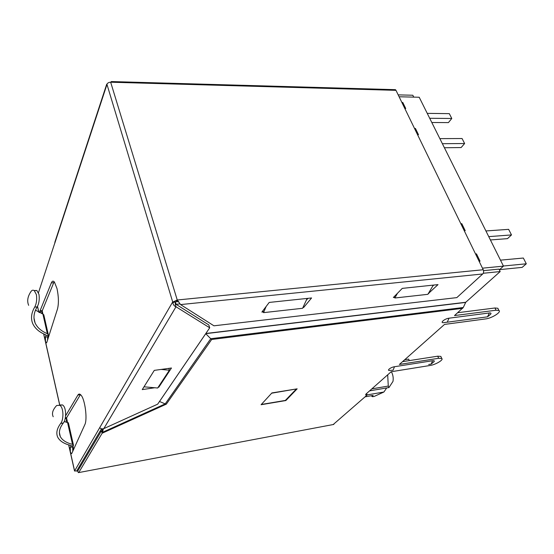 <?xml version="1.0" encoding="UTF-8"?>
<svg xmlns="http://www.w3.org/2000/svg" width="554" height="554" viewBox="0 0 554 554"><rect width="100%" height="100%" fill="white"/><g stroke="black" fill="none" stroke-linecap="round" stroke-linejoin="round"><path stroke-width="0.83" d="M102.635 429.392L101.015 429.585M99.955 431.379L100.918 431.746M261.571 404.191L271.917 392.924L261.086 404.718L285.85 400.556L297.145 388.839L271.896 392.931M271.993 393.139L296.058 389.019M296.134 389.227L285.345 400.431L261.647 404.413M386.547 388.167L383.901 392.017L374.241 396.394L372.475 396.706L373.084 395.431L365.093 396.83M387.689 374.816L388.278 386.069L371.838 388.866M388.278 386.069L388.963 387.544L369.601 390.854M391.387 371.699C393.015 374.809 393.555 378.043 392.987 381.408L388.963 387.544M372.475 396.706L371.194 395.764M383.901 392.017L367.122 394.926M404.711 359.719L408.665 359.11L409.295 360.606M439.848 138.632L462.064 138.528L464.626 143.521L461.129 147.558L444.398 147.745M431.795 122.496L448.415 122.607L451.787 118.487L429.689 118.272M442.376 143.701L464.626 143.521M451.787 118.487L449.308 113.646L427.245 113.362M500.484 260.151L523.343 258.032L526.3 263.794L522.159 267.388L499.556 269.639M490.408 239.958L507.512 238.636L511.494 234.924L488.746 236.627M503.406 266.017L526.3 263.794M511.494 234.924L508.634 229.349L485.913 230.956M464.273 230.783L465.215 230.713L461.794 223.678L460.852 223.74M404.815 108.508L405.729 108.522L402.779 102.462L401.865 102.442M417.564 134.719L418.485 134.719L415.431 128.452L414.51 128.452M479.085 261.253L480.041 261.163L476.488 253.871L475.54 253.954M399.109 96.77L419.205 97.248L503.468 266.135L482.458 268.178M461.794 223.678L461.143 224.349M402.779 102.462L402.232 103.196M415.431 128.452L414.863 129.179M475.817 254.521L476.488 253.871M499.327 269.84L503.468 266.135M34.099 290.545L36.855 290.476L38.981 294.389C39.639 299.368 39.043 303.53 37.18 306.881L34.687 307.117C36.495 303.758 37.07 299.596 36.398 294.617L34.306 290.691C33.129 289.867 32.077 290.067 31.149 291.3C27.665 296.314 26.841 300.988 28.663 305.33M448.996 318.197L447.279 322.158L444.024 322.622C439.274 323.356 444.44 318.702 448.996 318.197L489.334 312.962L487.541 316.826L447.23 322.199M59.34 405.036L62.47 404.919C66.66 407.238 66.369 419.703 63.308 423.014C59.493 428.069 58.482 432.577 60.275 436.538C62.283 440.25 66.355 442.854 72.512 444.363L73.426 444.938L73.405 445.575L71.009 445.991L70.296 447.32L70.351 451.655L71.113 453.622L71.708 453.601L84.817 424.696C87.615 419.44 85.032 399.427 81.036 395.161C79.797 393.707 78.73 393.7 77.844 395.134L80.475 394.58M72.782 451.413L72.685 446.905L73.405 445.575M46.612 342.788L46.079 342.85L46.668 342.67L47.062 341.61L57.498 308.966C58.849 303.488 58.682 296.695 57.007 288.572L54.43 282.076C53.212 280.629 52.18 280.906 51.335 282.907L53.717 282.713L54.188 281.799M46.079 342.85L45.49 341.326L45.407 337.095L45.996 335.509L48.288 335.253L48.274 334.464L47.353 333.667L42.887 314.035L35.504 310.178M398.188 94.873L412.813 95.24L413.748 97.123M77.719 471.087L78.308 472.576L78.737 472.576L102.151 433.228L101.534 430.707L77.719 471.087L74.603 470.921L172.64 302.041L172.716 302.636L175.853 301.895L175.265 303.253L175.486 305.067L175.258 304.305M37.18 306.881C33.808 312.588 33.108 317.927 35.075 322.906C37.222 327.608 41.315 331.195 47.353 333.667M68.419 422.937L64.188 421.483M70.905 445.541L71.009 445.991L70.552 445.388C64.091 443.823 59.818 441.095 57.727 437.203C55.906 433.166 56.889 428.574 60.691 423.436C63.682 420.112 63.904 407.675 59.804 405.32L56.681 405.493C52.727 409.745 51.577 413.492 53.219 416.733M34.687 307.117C31.336 312.927 30.664 318.37 32.658 323.446C34.902 328.377 39.189 332.13 45.525 334.713L45.996 335.509M42.887 314.035L43.842 315.018M498.261 309.139L497.838 308.259L494.957 307.989L496.038 310.233L498.919 310.489C501.799 311.95 491.8 318.266 485.678 318.91L444.53 324.415L399.392 364.442L438.65 358.293L441.76 358.493C443.92 359.768 435.569 364.726 430.049 365.488L391.159 371.741L365.945 394.095L365.619 394.919L367.157 395.009L333.196 424.544M489.334 312.962C491.038 312.816 491.433 313.28 490.512 314.347L487.776 316.611M394.49 366.727L393.098 370.183L390.39 370.384C385.93 371.173 390.189 367.344 394.49 366.727L432.605 360.723C434.267 360.522 434.71 360.876 433.934 361.783M101.534 430.707L102.448 430.139L102.497 432.328L103.383 428.768M367.157 395.009L366.582 393.534M441.129 357.053L440.846 356.409L437.729 356.194L402.536 361.651M285.684 400.078L285.85 400.556M78.211 470.249L77.013 470.471L101.486 428.775M54.798 243.054L38.461 292.727M54.777 243.054L55.144 241.343M66.141 421.982L66.702 417.598L80.351 394.773M66.702 417.598L65.317 417.813M65.607 415.812L77.844 395.134M41.779 313.612L42.346 310.51L40.082 310.725L51.335 282.907M42.346 310.51L53.717 282.713M41.965 311.611L39.701 311.833L40.082 310.725M39.701 311.833L39.549 312.629M48.288 335.253L47.692 336.846L45.407 337.095M47.589 339.976L47.692 336.839M106.901 84.395L106.936 84.291C107.552 82.982 108.792 82.283 110.662 82.207L177.245 299.991L175.992 301.868L172.64 302.041M102.151 433.228L102.497 432.328L165.217 403.894L166.332 404.143L102.151 433.228M102.767 428.872L102.448 430.139M496.038 310.233L454.509 315.572L463.269 307.505L210.735 338.716L205.742 333.674L159.51 401.498L165.217 403.894L210.735 338.716L211.67 339.477L166.332 404.143M494.957 307.989L457.736 312.712M463.269 307.505L465.755 302.269L205.839 333.487M465.637 302.436L205.721 333.66M483.254 273.267L500.179 271.557L498.974 269.126L483.531 270.657M500.179 271.557L465.755 302.269M172.716 302.636C173.312 304.887 174.413 306.265 176.006 306.771L103.806 428.637C102.068 429.108 100.759 428.824 99.893 427.792L99.727 427.529M106.797 84.381L107.109 83.91M177.245 299.991L483.22 269.743C483.884 271.425 483.718 272.831 482.735 273.967L456.828 297.616L213.948 325.807L180.549 304.582L177.197 299.839M177.079 300.012L172.737 302.11L106.936 84.291M394.116 89.63L395.473 89.672L395.985 90.344L110.662 82.207M110.848 82.324L111.299 81.556L112.095 81.576M178.866 301.833L176.421 301.598M395.985 90.344L483.22 269.743M103.806 428.637L157.661 404.171L209.717 327.802L176.006 306.771L175.486 305.067M176.082 304.333L180.098 303.848M176.137 304.243L175.597 302.47M428.297 293.613L438.027 284.611L402.28 288.378L393.361 297.491L394.573 297.359M302.948 307.532L303.703 307.449L311.583 297.955L269.216 302.429L261.883 312.089L263.309 311.93M306.244 300.365L307.913 298.343M432.75 286.065L433.796 285.054M158.181 387.246L158.859 387.142L171.47 368.008L154.289 370.377L142.253 389.601L154.739 387.752M175.216 303.786L208.803 324.928L209.717 327.802M161.179 369.428L169.379 370.217L168.845 368.368M143.998 386.81L157.675 388.015L169.379 370.217M397.46 293.308L394.85 298.004L427.875 294.319L433.318 285.102M394.24 296.591L394.85 298.004M266.128 306.494L263.559 312.643L302.602 308.287L307.138 298.426M262.894 310.752L263.559 312.643M303.377 306.591L303.703 307.449M428.567 293.156L428.748 293.558M158.679 386.491L158.859 387.142M42.208 310.898L42.928 314.049M47.949 336.153L48.309 337.718M66.542 417.931L67.526 422.266M72.996 446.337L73.696 449.391M78.848 467.334L79.734 467.666L78.813 467.403M101.728 429.544L102.123 428.879M432.605 360.723L431.137 364.103L428.685 364.49M72.512 444.363L67.484 422.259M60.691 423.436L63.308 423.014M78.737 472.576L333.827 424.426M438.65 358.293L437.729 356.194M37.513 306.265L38.87 312.29M43.738 333.917L59.694 404.739M68.738 444.89L74.603 470.921M66.245 418.533L65.123 418.706M70.296 447.32L72.685 446.905M46.003 335.495L45.871 334.935M462.673 308.329L211.67 339.477M106.936 84.52L54.804 243.158M177.619 300.268L176.463 301.598M180.549 304.582L482.735 273.967M48.253 337.898L47.893 336.313M42.824 314.014L42.152 311.064M73.627 449.543L72.927 446.469M67.422 422.245L66.473 418.069M34.306 290.691L36.855 290.476M71.764 453.511L71.113 453.622M33.974 317.954L35.075 322.906M59.389 432.522L60.275 436.538M62.47 404.919L59.804 405.32M68.364 422.709L73.426 444.938M43.773 314.714L48.274 334.464M433.941 361.783L431.344 363.909M441.76 358.493L440.846 356.409M498.919 310.489L497.838 308.259M74.555 471.066L68.654 444.862M59.631 404.787L43.655 333.875M38.787 312.241L37.464 306.362M54.86 242.209L106.707 84.215M111.299 81.556L395.473 89.672"/></g></svg>
